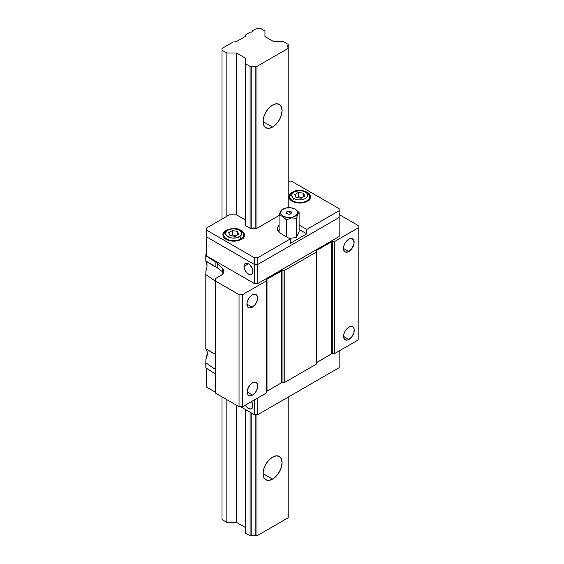 <?xml version="1.0" encoding="UTF-8"?>
<svg xmlns="http://www.w3.org/2000/svg" width="564" height="564" viewBox="0 0 564 564"><rect width="100%" height="100%" fill="white"/><g stroke="black" fill="none" stroke-linecap="round" stroke-linejoin="round"><path stroke-width="0.85" d="M272.574 127.062L263.043 121.563L263.769 116.938L265.834 112.173L268.929 108.006L272.574 105.059A13.473 7.776 -60 0 1 279.307 104.396A13.473 7.776 -60 0 1 281.373 115.19A13.473 7.776 -60 0 1 272.574 127.062L268.929 128.331L265.834 127.732L263.769 125.356L263.043 121.563L272.574 127.062A13.473 7.776 -60 0 1 265.834 127.732A13.473 7.776 -60 0 1 263.769 116.938A13.473 7.776 -60 0 1 272.574 105.059L276.219 103.797L279.307 104.396L281.373 106.772L282.099 110.565L281.373 115.19L279.307 119.956L276.219 124.122L272.574 127.062M272.574 479.104L263.043 473.605L263.769 468.98L265.834 464.214L268.929 460.048L272.574 457.101A13.473 7.776 -60 0 1 279.307 456.438A13.473 7.776 -60 0 1 281.373 467.232A13.473 7.776 -60 0 1 272.574 479.104L268.929 480.373L265.834 479.774L263.769 477.398L263.043 473.605L272.574 479.104A13.473 7.776 -60 0 1 265.834 479.774A13.473 7.776 -60 0 1 263.769 468.98A13.473 7.776 -60 0 1 272.574 457.101L276.219 455.839L279.307 456.438L281.373 458.814L282.099 462.607L281.373 467.232L279.307 471.997L276.219 476.164L272.574 479.104M236.154 41.743L245.474 36.364L236.154 41.743A1.438 0.832 180 0 1 235.139 41.99L233.193 41.99L236.154 41.743M245.897 35.779A1.438 0.832 180 0 1 245.474 36.364L245.897 34.651L250.303 32.113A1.798 1.036 180 0 1 250.515 32.134A1.798 1.036 0 0 0 250.303 32.113L245.897 34.651L245.897 35.779M252.714 30.865A1.798 1.036 180 0 1 252.778 31.133A1.798 1.036 180 0 1 250.515 32.134L252.249 31.866L252.714 30.865A1.798 1.036 180 0 1 252.672 30.745L252.672 31.485L252.672 30.745L257.078 28.2L260.124 28.2L264.953 30.985L264.953 36.561L273.716 41.623L277.622 41.623L273.716 41.623L264.953 36.561L264.953 30.985L260.124 28.2L257.078 28.2L252.672 30.745A1.798 1.036 0 0 0 252.714 30.865L252.714 31.401L252.714 30.865M282.261 41.623A5.21 3.01 180 0 1 277.622 41.623L283.368 41.623L288.197 44.408L288.197 47.728A5.21 3.01 180 0 1 287.654 46.389A5.21 3.01 180 0 1 288.197 45.049L288.197 207.686L288.197 48.37L256.951 66.411L256.951 228.265L256.951 66.411L255.837 66.411L255.837 228.265L251.199 228.265L251.199 66.411A5.21 3.01 180 0 1 255.837 66.411L255.837 228.265A5.21 3.01 180 0 0 251.199 228.265L251.199 66.411L250.092 66.411L250.092 228.265L250.092 66.411L245.262 63.626L245.262 225.473L245.262 60.306A5.21 3.01 180 0 1 245.805 61.645A5.21 3.01 180 0 1 245.262 62.985L245.262 58.05L236.499 52.988L236.499 214.842L236.499 52.988L226.841 52.988L226.841 216.308L226.841 52.988L222.012 50.203L222.012 219.093L222.012 48.441L233.193 41.99L222.012 48.441L222.012 50.203L226.841 52.988L236.499 52.988L245.262 58.05L245.805 61.645L245.262 63.626L250.092 66.411L256.951 66.411L288.197 48.37L287.654 46.389L288.197 44.408L283.368 41.623L282.261 41.623M288.197 397.098L288.197 517.759L288.197 397.098M256.951 414.625L256.951 535.8L288.197 517.759L256.951 535.8L256.951 414.625M255.837 414.625L255.837 535.8L256.951 535.8L255.837 535.8A5.21 3.01 0 0 0 251.199 535.8L251.199 412.848L251.199 535.8L255.837 535.8L255.837 414.625M250.092 412.206L250.092 535.8L251.199 535.8L250.092 535.8L250.092 412.206M245.262 409.415L245.262 533.015L250.092 535.8L245.262 533.015L245.262 409.415M236.499 405.234L236.499 522.377L245.262 527.439L236.499 522.377L236.499 405.234M226.841 399.664L226.841 522.377L236.499 522.377L226.841 522.377L226.841 399.664M222.012 396.873L222.012 519.592L226.841 522.377L222.012 519.592L222.012 396.873M348.792 251.516L343.455 248.435L348.792 251.516A7.543 4.357 -60 0 1 345.02 251.889A7.543 4.357 -60 0 1 343.864 245.841A7.543 4.357 -60 0 1 348.792 239.192A7.543 4.357 -60 0 1 352.563 238.819A7.543 4.357 -60 0 1 353.72 244.861A7.543 4.357 -60 0 1 348.792 251.516L345.831 252.186L344.357 251.332L343.455 248.435L343.864 245.841L345.02 243.176L347.748 239.911L349.835 238.706L351.76 238.516L353.72 240.151L354.023 243.535L351.76 248.759L348.792 251.516M348.919 339.45L343.582 336.37L348.919 339.45A7.543 4.357 -60 0 1 345.147 339.824A7.543 4.357 -60 0 1 343.991 333.775A7.543 4.357 -60 0 1 348.919 327.127A7.543 4.357 -60 0 1 352.69 326.753A7.543 4.357 -60 0 1 353.847 332.802A7.543 4.357 -60 0 1 348.919 339.45L346.874 340.162L344.484 339.274L343.582 336.37L343.991 333.775L345.147 331.11L347.875 327.846L349.962 326.648L351.887 326.457L353.353 327.303L354.15 329.066L353.847 332.802L351.887 336.701L348.919 339.45M252.503 395.117L247.166 392.036L252.503 395.117A7.543 4.357 -60 0 1 248.731 395.491A7.543 4.357 -60 0 1 247.575 389.442A7.543 4.357 -60 0 1 252.503 382.794A7.543 4.357 -60 0 1 256.275 382.42A7.543 4.357 -60 0 1 257.431 388.469A7.543 4.357 -60 0 1 252.503 395.117L255.464 392.368L257.431 388.469L257.84 385.875L257.431 383.753L255.464 382.124L253.546 382.314L251.459 383.513L249.535 385.543L247.575 389.442L247.166 392.036L248.068 394.941L249.535 395.787L252.503 395.117M252.249 307.253L246.912 304.172L252.249 307.253A7.543 4.357 -60 0 1 248.477 307.627A7.543 4.357 -60 0 1 247.321 301.578A7.543 4.357 -60 0 1 252.249 294.93A7.543 4.357 -60 0 1 256.021 294.556A7.543 4.357 -60 0 1 257.177 300.605A7.543 4.357 -60 0 1 252.249 307.253L255.21 304.504L257.177 300.605L257.586 298.011L257.177 295.888L255.21 294.26L253.292 294.45L251.206 295.649L249.281 297.679L247.321 301.578L246.912 304.172L247.815 307.077L249.281 307.923L252.249 307.253M205.874 271.072L205.811 274.52L215.892 281.535L205.811 274.52L205.811 348.742L206.917 350.907L207.277 353.459L205.874 359.543L205.811 367.798L205.811 362.8L215.892 369.772L205.811 362.8L205.874 359.543A11.499 6.641 120 0 0 205.874 348.996L215.892 354.685L205.811 348.742L205.874 271.072A11.499 6.641 120 0 0 205.874 261.442L217.218 267.731L222.188 271.531L223.471 273.159L222.188 271.531L222.188 268.21L217.218 263.247L217.218 267.731L215.892 266.899L215.892 262.189A10.779 6.225 180 0 1 217.218 263.247L217.218 267.731L222.188 271.531L222.188 268.21A10.779 6.225 180 0 1 223.626 271.326A10.779 6.225 180 0 1 220.475 275.726L215.667 278.503L215.667 281.14L215.667 278.503L221.61 274.95L223.168 273.131L223.626 271.122L222.188 268.21L217.218 263.247A10.779 6.225 180 0 0 215.892 262.189L205.811 255.732L205.874 254.23L206.516 253.856L205.874 254.23L205.811 261.005L205.811 255.732L215.892 262.189L215.892 266.899L205.811 261.005L207.023 265.595M266.61 391.479L281.704 382.66L284.771 382.357L284.771 270.29L316.27 252.101L316.27 364.168L316.27 251.065L316.27 252.101L284.771 270.29L282.973 270.29L284.771 270.29L284.771 382.357L282.973 382.357L282.973 270.29L267.005 279.081L267.005 391.141L281.704 382.66L281.704 270.593A1.798 1.036 180 0 1 282.973 270.29L282.973 382.357A1.798 1.036 0 0 0 281.704 382.66L281.704 270.593L267.005 279.081L266.476 280.851L242.59 294.634L242.59 406.7L266.476 392.918L266.476 280.851L266.476 392.918L242.59 406.7L239.037 406.7L215.667 393.207L215.667 281.14L239.037 294.634L239.037 406.7L242.59 406.7L242.59 294.634L239.037 294.634L239.037 406.7L215.667 393.207L215.667 281.14L239.037 294.634L242.59 294.634L266.476 280.851L266.476 279.814A1.798 1.036 180 0 1 267.005 279.081L267.005 391.141A1.798 1.036 0 0 0 266.476 391.874M316.411 362.73L331.498 353.91L334.565 353.607L358.189 339.965L358.189 227.898L334.565 241.54L334.565 353.607L358.189 339.965L358.189 227.898L334.565 241.54L332.767 241.54L334.565 241.54L334.565 353.607L332.767 353.607L332.767 241.54L331.498 241.843L316.799 250.331L316.799 362.398L316.799 250.331L316.27 251.065A1.798 1.036 180 0 1 316.799 250.331L331.498 241.843L331.498 353.91L331.498 241.843A1.798 1.036 180 0 1 332.767 241.54L332.767 353.607A1.798 1.036 0 0 0 331.498 353.91L316.799 362.398A1.798 1.036 0 0 0 316.27 363.131M358.189 227.898L358.189 225.551L339.14 214.546L358.189 225.551L358.189 227.898M205.811 367.798L215.667 374.115L205.811 367.798M284.771 382.357L316.27 364.168L284.771 382.357M243.993 266.398L248.435 263.832L246.736 263.24L244.741 263.98L244.078 265.447L244.332 268.563L245.291 270.783L247.568 273.505L249.302 274.506L251.579 274.414A6.289 3.631 60 0 1 246.736 272.729A6.289 3.631 60 0 1 243.993 266.398A6.289 3.631 60 0 1 245.291 263.522A6.289 3.631 60 0 1 250.141 265.207A6.289 3.631 60 0 1 252.883 271.531A6.289 3.631 60 0 1 251.579 274.414L252.799 272.49L252.799 270.48L252.136 268.252L250.141 265.207L248.435 263.832L243.993 266.398M339.14 236.549L339.14 217.478L257.84 264.417L257.84 283.488L254.279 283.488L254.279 264.417L257.84 264.417L254.279 264.417L206.516 236.845L206.516 255.915L206.516 236.845L254.279 264.417L254.279 283.488L206.516 255.915L254.279 283.488L257.84 283.488L257.84 264.417L339.14 217.478L339.14 236.549L257.84 283.488L339.14 236.549M251.579 401.512A6.289 3.631 60 0 1 252.883 405.897L251.579 401.512M206.516 368.257L206.516 387.045L215.667 392.325L206.516 387.045L206.516 368.257M257.84 414.625L254.279 414.625L254.279 399.954L254.279 414.625L257.84 414.625L339.14 367.686L339.14 350.963L339.14 367.686L257.84 414.625L257.84 397.902L257.84 414.625M240.56 406.7L254.279 414.625L240.56 406.7M245.291 405.142L247.568 407.864L250.141 409.055L252.136 408.315L252.883 405.897A6.289 3.631 60 0 1 251.579 408.773A6.289 3.631 60 0 1 245.291 405.142M279.067 229.71A11.675 6.74 0 0 0 278.052 230.979L279.377 229.428M279.377 225.029L278.299 226.199L277.41 228.772L278.299 231.353L280.83 233.545L290.227 238.974L257.84 257.67L257.84 264.417L339.14 217.478L339.14 210.732L339.14 217.478L257.84 264.417L254.279 264.417L206.516 236.845L254.279 264.417L254.279 257.67L206.516 230.098L206.516 236.845L206.516 228.039L229.386 214.842L236.499 214.842L245.262 219.904L236.499 214.842L229.386 214.842L206.516 228.039L206.516 230.098L254.279 257.67L257.84 257.67L257.84 264.417L254.279 264.417L254.279 257.67L257.84 257.67L290.227 238.974L290.227 243.373L290.227 238.974L280.83 233.545A11.675 6.74 180 0 1 277.41 228.772A11.675 6.74 180 0 1 279.067 225.311M239.82 229.816A10.779 6.225 180 0 1 244.48 234.934A10.779 6.225 180 0 1 241.321 239.34A10.779 6.225 180 0 1 229.576 240.687A10.779 6.225 180 0 1 222.921 234.934A10.779 6.225 180 0 1 226.079 230.535L226.079 230.535A10.779 6.225 180 0 1 227.581 229.816M305.878 191.675A10.779 6.225 180 0 1 310.538 196.801A10.779 6.225 180 0 1 307.38 201.2A10.779 6.225 180 0 1 295.635 202.547A10.779 6.225 180 0 1 288.979 196.801A10.779 6.225 180 0 1 292.138 192.402L292.138 192.402A10.779 6.225 180 0 1 293.64 191.675M223.908 235.703A9.884 5.703 0 0 0 230.542 240.342A9.884 5.703 0 0 0 240.687 238.974L240.687 239.679L240.687 238.974A9.884 5.703 180 0 1 229.922 240.208A9.884 5.703 180 0 1 223.823 234.934A9.884 5.703 180 0 1 226.714 230.902A1.798 1.036 60 0 1 227.088 230.084A1.798 1.036 60 0 1 227.983 230.168A1.798 1.036 -120 0 0 227.088 230.084C225.029 231.254 223.936 232.876 223.823 234.934L223.823 237.423M289.875 199.289L289.875 196.801A9.884 5.703 0 0 0 292.772 200.833A1.798 1.036 -60 0 1 294.041 198.634C290.911 196.434 290.911 194.235 294.041 192.035L298.617 190.71L302.114 190.865L305.476 192.035L307.225 193.544L307.845 195.334L306.478 197.929L303.446 199.487L298.737 199.966L295.155 199.17L293.033 197.929L291.673 195.334L292.286 193.544L294.041 192.035L298.617 190.71L302.114 190.865L305.476 192.035A1.798 1.036 -60 0 1 306.372 191.943A1.798 1.036 120 0 0 305.476 192.035C308.6 194.235 308.6 196.434 305.476 198.634L300.795 199.959L297.729 199.853L294.041 198.634A1.798 1.036 120 0 0 292.772 200.833A9.884 5.703 0 0 0 306.745 200.833L306.745 201.538L306.745 200.833A9.884 5.703 180 0 1 292.772 200.833A9.884 5.703 180 0 1 289.875 196.801A9.884 5.703 180 0 1 292.772 192.768M239.418 236.767A8.086 4.667 180 0 1 227.983 236.767A8.086 4.667 180 0 1 227.983 230.168L230.606 229.16L233.7 228.801L238.191 229.59L241.173 231.684L241.632 234.377L240.426 236.062L236.795 237.782L232.121 238.05L229.21 237.352L226.234 235.258L225.614 233.468L226.234 231.684L227.983 230.168A8.086 4.667 180 0 1 239.418 230.168A8.086 4.667 180 0 1 239.418 236.767A1.798 1.036 60 0 1 240.687 238.974A1.798 1.036 -120 0 0 239.418 236.767M309.636 199.289L309.636 196.801C309.509 194.721 308.423 193.099 306.372 191.943A1.798 1.036 -60 0 1 306.745 192.768A9.884 5.703 180 0 1 309.636 196.801A9.884 5.703 180 0 1 306.745 200.833A9.884 5.703 0 0 0 309.551 197.562M297.094 197.604L298.412 196.843L302.424 197.463L298.412 196.843L298.412 192.437L298.412 196.843L297.094 197.604M232.361 234.976L236.365 235.597L232.361 234.976L232.361 230.577L232.361 234.976L231.036 235.745L232.361 234.976M301.098 198.225L304.764 196.11L303.425 193.212L303.425 196.885L303.425 193.212L298.412 192.437L294.746 194.559L296.093 197.449L301.098 198.225L304.764 196.11L303.425 193.212L298.412 192.437L294.746 194.559L296.093 197.449L301.098 198.225M238.713 234.243L237.366 231.353L237.366 235.019L237.366 231.353L232.361 230.577L228.695 232.692L230.034 235.59L235.047 236.365L238.713 234.243L237.366 231.353L232.361 230.577L228.695 232.692L230.034 235.59L235.047 236.365L238.713 234.243M227.088 230.084C232.206 227.595 241.935 227.13 243.585 234.934A9.884 5.703 180 0 1 240.687 238.974A9.884 5.703 0 0 0 243.493 234.173M290.065 200.086L290.629 199.014M308.889 199.014L309.446 200.086M224.014 238.227L224.571 237.155M242.83 237.155L243.394 238.227M306.745 233.834L299.103 229.428L306.745 233.834L306.745 229.435L306.745 233.834L290.227 243.373L306.745 233.834M299.103 225.029L306.745 229.435L339.14 210.732L339.14 208.68L291.376 181.107L288.197 181.107L291.376 181.107L339.14 208.68L339.14 210.732L306.745 229.435L299.103 225.029M288.197 206.262L288.197 206.903M256.951 228.265L255.837 228.265L256.951 228.265L279.109 215.469L256.951 228.265M251.199 228.265L250.092 228.265L245.262 225.473L250.092 228.265L251.199 228.265M239.693 229.759L243.662 232.558L244.275 233.722L244.275 236.154L241.321 239.34L237.825 240.687L233.7 241.159L229.576 240.687L226.079 239.34L223.132 236.154L222.921 234.934L223.746 232.558L227.715 229.759M305.744 191.626L309.714 194.418L310.538 196.801L309.714 199.184L305.744 201.975L299.759 203.026L293.766 201.975L289.797 199.184L288.979 196.801L289.797 194.418L293.766 191.626M295.437 209.265L295.183 209.117A8.622 4.977 180 0 1 295.183 216.16A8.622 4.977 180 0 1 282.987 216.16L282.733 216.604L286.406 219.854L291.433 217.944L296.424 218.303L297.771 214.264L299.103 212.522L295.437 209.265L299.103 212.522L297.771 214.264L296.424 218.303L291.433 217.944L286.406 219.854L282.733 216.604L282.987 216.16L281.119 214.546L280.463 212.642L281.915 209.871L285.786 208.038L290.77 207.756L295.183 209.117L297.545 211.669L297.545 213.615L295.183 216.16L292.385 217.239L287.407 217.521L282.987 216.16A8.622 4.977 180 0 1 282.987 209.117A8.622 4.977 180 0 1 295.183 209.117L295.183 209.117M289.085 211.944L290.996 213.742C292.18 211.592 290.911 210.851 287.182 211.542L289.085 211.944A4.674 2.7 -120 0 0 287.182 211.542L286.392 212.642L288.056 214.08L290.122 214.08L291.785 212.642L290.122 211.204L287.182 211.542A2.693 1.558 0 0 0 287.182 213.742A2.693 1.558 0 0 0 290.996 213.742A4.674 2.7 -120 0 0 289.085 211.944M299.103 231.628L296.424 237.409L289.41 238.494L296.424 237.409L296.424 218.303L296.424 237.409L299.103 231.628L299.103 212.522L299.103 231.628M281.781 216.132L282.733 216.604L281.781 216.132M279.067 215.617L280.851 215.829L279.067 215.617L279.716 213.411L279.067 215.617L279.067 232.241L279.067 215.617M281.098 210.428L279.737 213.34M286.406 236.76L286.406 219.854L286.406 236.76M306.372 191.943C301.225 189.567 291.757 188.799 289.875 196.801M243.585 237.423L243.585 234.934M281.753 209.836L282.987 209.117"/></g></svg>
